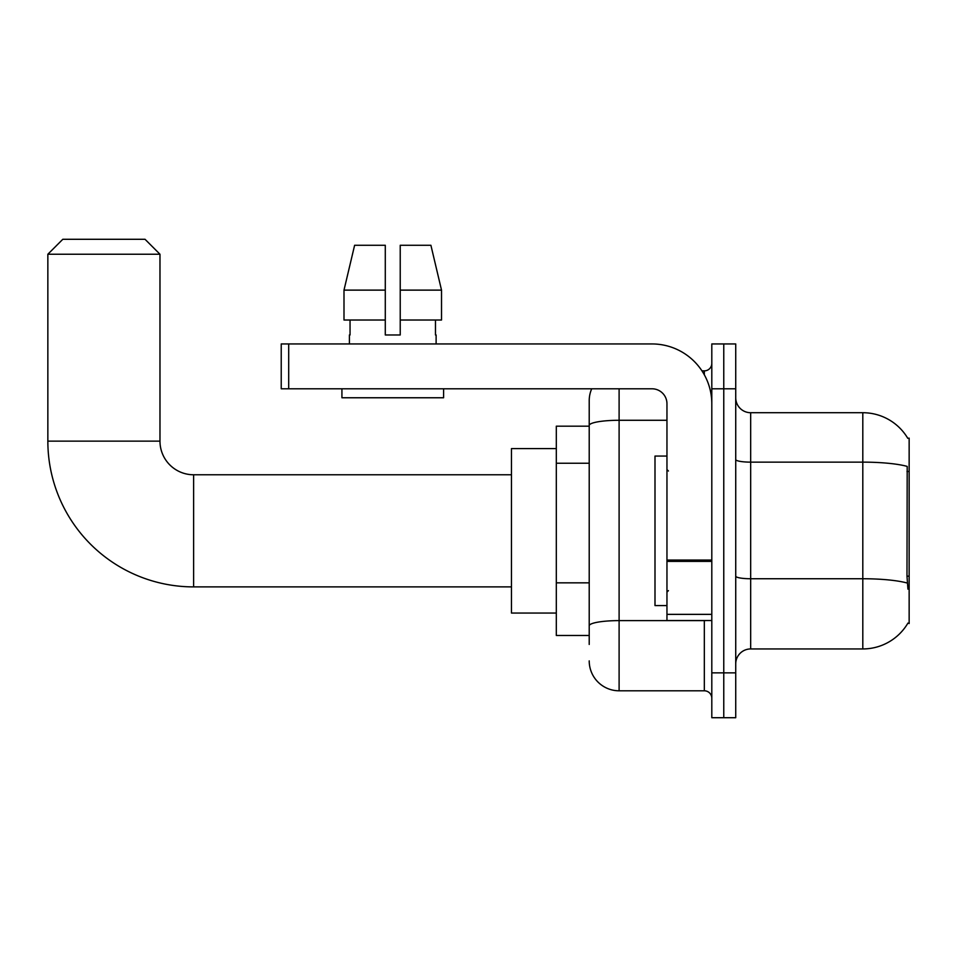 <?xml version="1.0" encoding="UTF-8"?>
<svg xmlns="http://www.w3.org/2000/svg" width="957" height="957" viewBox="0 0 957 957"><rect width="100%" height="100%" fill="white"/><g stroke="black" fill="none" stroke-linecap="round" stroke-linejoin="round"><path stroke-width="1.44" d="M750.671 648.942L862.807 648.942A52.324 52.324 0 0 0 907.942 623.079L909.15 623.521L909.15 438.139L907.786 438.318A52.324 52.324 0 0 0 862.807 412.718A52.324 52.324 0 0 1 907.679 438.139A52.324 52.324 0 0 0 862.807 412.718L750.671 412.718A14.953 14.953 0 0 1 735.73 397.765A14.953 14.953 0 0 0 750.671 412.718L750.671 648.942A14.953 14.953 0 0 0 735.73 663.883M589.213 644.456L589.213 425.47L589.213 426.176L556.316 426.176L556.316 635.484L589.213 635.484M723.767 672.855L723.767 717.714L735.73 717.714L735.73 672.855L723.767 672.855L723.767 717.714L711.805 717.714L711.805 672.855L723.767 672.855L723.767 388.793L723.767 672.855M711.805 672.855L711.805 343.946L723.767 343.946L723.767 388.793L723.767 343.946L735.73 343.946L735.73 672.855M907.942 589.129L906.985 576.15L907.2 466.406A52.324 9.091 180 0 0 862.807 462.135L862.807 412.718A52.324 52.324 0 0 1 907.786 438.318M619.107 388.793L619.107 690.798L704.328 690.798L704.328 620.531M701.948 370.861L704.328 370.861A7.477 7.477 0 0 0 711.805 363.385M589.213 454.264L589.213 400.756A29.906 29.906 0 0 1 591.701 388.793M589.213 630.998L589.213 591.809M666.957 420.279L619.107 420.279A29.906 5.192 180 0 0 589.213 425.47L589.213 400.756M711.805 698.275A7.477 7.477 0 0 0 704.328 690.798M619.107 690.798A29.906 29.906 0 0 1 589.213 660.892M400.229 334.974L385.288 334.974L400.229 334.974L385.288 334.974L400.229 334.974L400.229 245.267L430.901 245.267L441.524 290.127L441.524 320.021L400.229 320.021M385.288 290.127L343.994 290.127L354.616 245.267L343.994 290.127L354.616 245.267L385.288 245.267L385.288 334.974M666.957 456.07L654.995 456.07L654.995 605.578L666.957 605.578M511.469 586.892L193.613 586.892A145.763 145.763 0 0 1 47.85 441.129L47.85 254.239L62.803 239.286L145.033 239.286L159.975 254.239L47.85 254.239M193.613 586.892L193.613 474.768A33.639 33.639 0 0 1 159.975 441.129L159.975 254.239M556.316 448.594L511.469 448.594L511.469 613.054L556.316 613.054M711.805 620.531L666.957 620.531L666.957 560.072L711.805 560.072M711.805 403.746A59.801 59.801 0 0 0 652.004 343.946L288.703 343.946L288.703 388.793L652.004 388.793A14.953 14.953 0 0 1 666.957 403.746L666.957 560.072M288.703 388.793L281.226 388.793L281.226 343.946L288.703 343.946M349.401 334.974L350.047 334.974L349.401 334.974L349.401 343.946M436.117 334.974L435.471 334.974L436.117 334.974L436.117 343.946M435.471 320.021L435.471 334.974M350.047 334.974L350.047 320.021M341.924 388.793L341.924 397.765L443.593 397.765L443.593 388.793M385.288 320.021L343.994 320.021L343.994 290.127M441.524 320.021L441.524 290.127L400.229 290.127M441.524 290.127L430.901 245.267L441.524 290.127M909.15 471.49L906.985 471.49M909.15 576.15L906.985 576.15M589.213 463.236L556.316 463.236M589.213 582.837L556.316 582.837M862.807 648.942L862.807 462.135L750.671 462.135A14.953 2.596 0 0 1 735.73 459.539M907.356 583.076A52.324 9.091 180 0 0 862.807 578.746L750.671 578.746A14.953 2.596 -0 0 1 735.73 576.15M735.73 388.793L711.805 388.793M706.924 620.531A7.477 1.304 0 0 1 704.328 620.614L619.107 620.614A29.906 5.192 180 0 0 589.213 625.806M704.328 374.797L704.328 370.861M47.85 441.129L159.975 441.129M711.805 561.376L666.957 561.376M666.957 614.358L711.805 614.358M668.441 471.023L666.957 469.528M668.441 590.625L666.957 592.12M511.469 474.768L193.613 474.768"/></g></svg>
